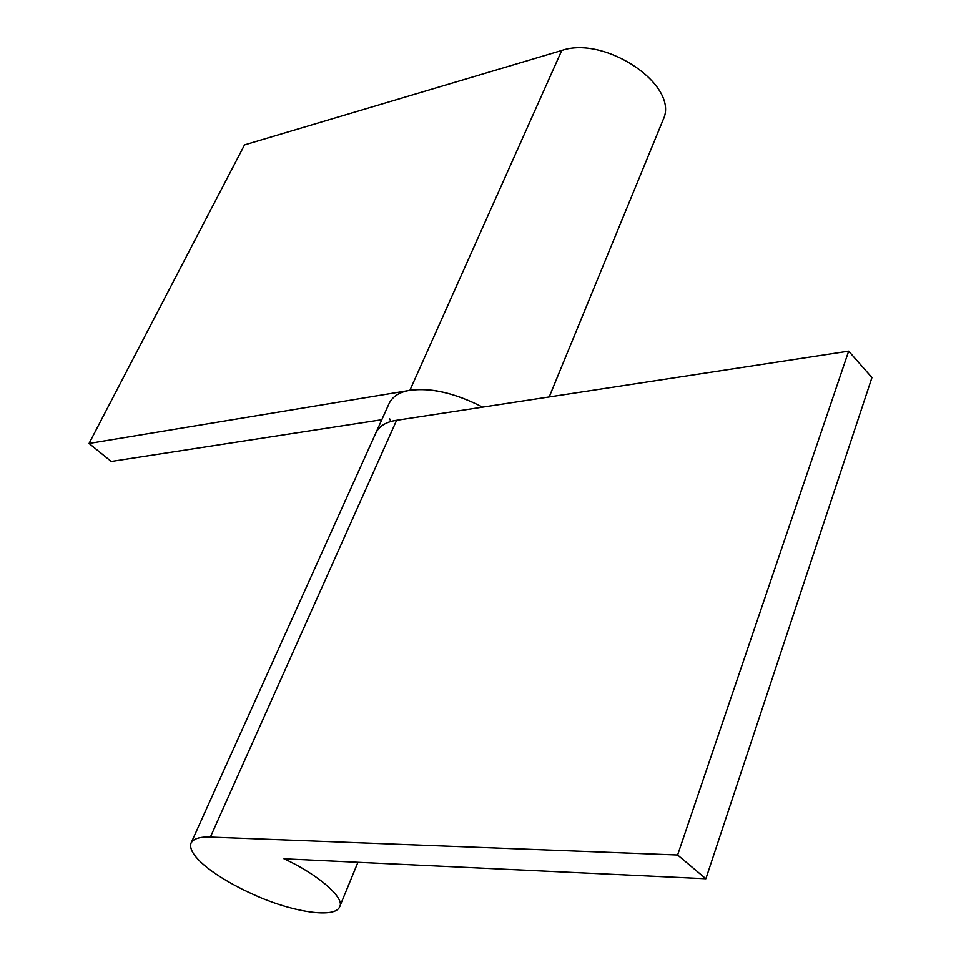<?xml version="1.0" encoding="UTF-8"?>
<svg xmlns="http://www.w3.org/2000/svg" width="961" height="961" viewBox="0 0 961 961"><rect width="100%" height="100%" fill="white"/><g stroke="black" fill="none" stroke-linecap="round" stroke-linejoin="round"><path stroke-width="1.44" d="M381.805 419.717L111.224 461.448L89.049 443.441L409.879 390.358C430.864 387.487 455.13 393.085 482.65 407.14C456.331 393.746 433.183 387.992 413.206 389.902C401.314 391.043 393.349 395.451 389.289 403.103L375.967 432.678C379.955 425.17 387.908 420.918 399.824 419.897M89.049 443.441L244.526 144.895L561.753 50.477C605.25 35.257 680.088 85.709 663.138 119.741M390.863 421.531L389.722 418.9M677.613 854.99L210.375 837.079C199.852 836.647 193.389 838.665 191.011 843.157C186.794 855.254 215.805 878.15 257.055 896.132C294.583 912.554 335.137 918.428 339.617 906.848C345.455 898.535 318.511 874.534 283.988 858.786L705.879 878.738L677.613 854.99L848.671 351.161L396.605 420.293C386.202 421.855 379.319 425.975 375.967 432.666L191.011 843.157M705.879 878.738L871.951 377.577L848.671 351.161M409.879 390.358L561.753 50.477M396.605 420.293L210.375 837.079M663.15 119.729L549.199 396.965M339.617 906.848L357.936 862.281"/></g></svg>

